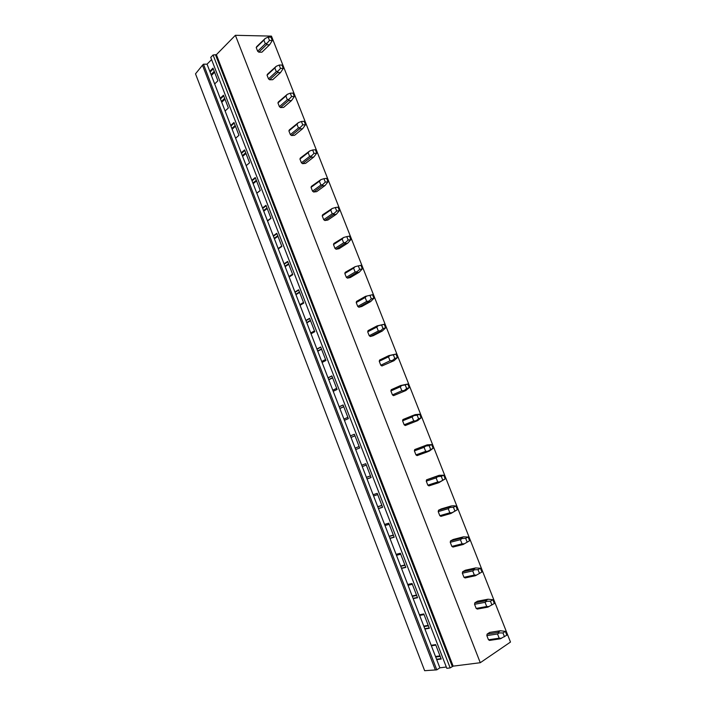 <?xml version="1.0" encoding="UTF-8"?>
<svg xmlns="http://www.w3.org/2000/svg" width="706" height="706" viewBox="0 0 706 706"><rect width="100%" height="100%" fill="white"/><g stroke="black" fill="none" stroke-linecap="round" stroke-linejoin="round"><path stroke-width="1.06" d="M453.146 666.146L216.38 54.68L235.389 35.3L271.448 36.121L510.491 642.054L480.274 662.713L453.146 666.146L450.154 667.902L446.81 668.317L210.732 57.389L213.08 54.98L450.154 667.902M202.481 65.199L195.509 73.839L424.65 670.7L436.793 669.853L203.46 64.193L202.481 65.199L435.399 670.029M211.579 59.578L207.052 64.184L439.873 667.832L436.793 669.853M207.052 64.184L203.46 64.193M220.219 98.319L223.467 95.222L228.382 107.956L225.108 111.001M230.694 125.465L233.995 122.482L238.946 135.305L235.619 138.235M241.231 152.787L244.594 149.919L249.571 162.821L246.182 165.636M251.839 180.286L255.254 177.533L260.267 190.523L256.825 193.215M262.508 207.961L265.985 205.322L271.033 218.392L267.53 220.978M273.248 235.813L276.787 233.298L281.87 246.447L278.296 248.909M284.059 263.841L287.66 261.441L292.769 274.678L289.142 277.026M294.94 292.055L298.603 289.778L303.748 303.095L300.059 305.319M305.892 320.445L309.616 318.291L314.797 331.696L311.037 333.797M316.915 349.02L320.7 346.99L325.916 360.492L322.095 362.452M328.008 377.781L331.855 375.883L337.106 389.465L333.223 391.3M339.171 406.727L343.09 404.962L348.367 418.632L344.422 420.344M350.405 435.867L354.386 434.225L359.707 447.992L355.692 449.572M361.719 465.192L365.77 463.692L371.118 477.547L367.041 478.986M373.103 494.721L377.225 493.344L382.608 507.287L378.46 508.602M384.567 524.434L388.75 523.199L394.169 537.24L389.959 538.413M396.101 554.351L400.355 553.248L405.818 567.386L401.529 568.418M407.715 584.462L412.039 583.5L417.537 597.735L413.178 598.626M419.408 614.776L423.803 613.955L429.336 628.287L424.906 629.037M431.181 645.302L435.646 644.622L441.215 659.042L436.714 659.651M446.307 667.011L439.873 667.832M209.814 71.332L213 68.129L217.889 80.784L214.677 83.943M216.38 54.68L213.08 54.98M235.389 35.3L480.274 662.713M258.811 52.165L261.908 52.191L269.595 44.796L266.489 44.752L258.811 52.165L257.655 51.229L265.324 43.798L263.876 40.118L265.271 38.398L256.649 46.667L256.225 47.584L257.655 51.229M269.639 79.769L272.719 79.716L280.538 72.577L277.449 72.612L269.639 79.769L268.492 78.851L276.293 71.677L274.837 67.97L276.249 66.285L267.468 74.236L267.045 75.18L268.492 78.851M280.538 107.559L283.6 107.427L291.552 100.543L288.489 100.658L280.538 107.559L279.391 106.65L287.333 99.74L285.868 96.007L287.298 94.348L278.349 101.991L277.943 102.952L279.391 106.65M291.507 135.526L294.543 135.314L302.645 128.695L299.6 128.889L291.507 135.526L290.369 134.634L298.444 127.98L296.97 124.23L298.417 122.597L289.31 129.922L288.904 130.91L290.369 134.634M302.547 163.677L305.566 163.386L313.799 157.023L310.781 157.306L302.547 163.677L301.409 162.804L309.634 156.414L308.143 152.628L309.607 151.031L300.341 158.029L299.944 159.053L301.409 162.804M313.667 192.014L316.659 191.635L325.034 185.546L322.033 185.907L313.667 192.014L312.529 191.149L320.895 185.034L319.394 181.221L320.877 179.659L311.434 186.331L311.046 187.372L312.529 191.149M324.857 220.528L327.822 220.069L336.338 214.253L333.364 214.695L324.857 220.528L323.719 219.681L332.226 213.839L330.717 210.009L332.217 208.473L322.607 214.809L322.227 215.886L323.719 219.681M336.118 249.236L339.065 248.697L347.723 243.155L344.775 243.685L336.118 249.236L334.979 248.406L343.637 242.838L342.119 238.981L343.637 237.472L333.859 243.482L333.488 244.585L334.979 248.406M347.449 278.138L350.379 277.511L359.186 272.242L356.256 272.86L347.449 278.138L346.319 277.317L355.118 272.031L353.591 268.148L355.136 266.674L345.181 272.339L344.81 273.469L346.319 277.317M358.86 307.225L361.763 306.51L370.721 301.524L367.808 302.239L358.86 307.225L357.739 306.422L366.679 301.418L365.143 297.508L366.705 296.07L365.496 296.344L372.556 294.711L373.951 298.25L371.321 298.876L367.808 302.239M365.496 296.344L356.574 301.391L356.221 302.547L357.739 306.422M370.35 336.506L373.227 335.703L382.334 331.008L379.449 331.802L370.35 336.506L369.229 335.721L378.319 331.008L376.775 327.072L378.354 325.66L377.119 325.872L384.223 324.283L385.626 327.849L383.014 328.564L379.449 331.802M377.119 325.872L368.047 330.629L367.694 331.82L369.229 335.721M381.911 365.982L394.019 360.687L381.911 365.982L380.79 365.214L390.039 360.792L388.476 356.83L390.083 355.453L388.812 355.603L395.96 354.059L397.381 357.651L394.795 358.445L391.159 361.578M388.812 355.603L379.59 360.069L379.254 361.287L380.79 365.214M393.551 395.66L405.791 390.568L393.551 395.66L392.439 394.901L401.838 390.78L400.267 386.791L401.89 385.45L400.593 385.538L407.786 384.038L409.215 387.647L406.647 388.529L402.958 391.548M400.593 385.538L391.221 389.703L390.886 390.956L392.439 394.901M405.27 425.533L417.634 420.652L405.27 425.533L404.159 424.791L413.716 420.97L412.136 416.955L413.778 415.649L412.454 415.666L415.26 414.616L419.691 414.219L421.12 417.855L418.587 418.826L414.828 421.72M412.454 415.666L402.923 419.54L402.596 420.82L404.159 424.791M427.174 444.859L414.704 449.572L414.387 450.878L415.958 454.885L417.07 455.608L426.786 452.105L427.792 451.231L425.674 451.372L424.085 447.33L425.753 446.051L424.385 446.007L427.174 444.859L431.675 444.612L433.122 448.266L427.792 451.231M439.167 475.315L426.565 479.815L426.265 481.148L427.845 485.181L428.948 485.887L438.823 482.692L439.856 481.88L437.711 481.977L436.114 477.9L437.799 476.665L436.414 476.559L439.167 475.315L443.739 475.2L445.195 478.889L439.856 481.88M451.249 505.973L441.241 508.92L438.505 510.253L438.214 511.621L439.803 515.68L440.906 516.368L450.94 513.483L451.999 512.741L449.837 512.794L448.222 508.691L449.934 507.49L448.513 507.314L451.249 505.973L453.428 505.778L455.891 506.008L457.356 509.723L451.999 512.741M450.525 540.902L460.7 538.281L463.401 536.842L453.234 539.472L450.525 540.902L450.243 542.305L451.849 546.391L452.996 547.035M462.633 571.763L472.967 569.46L475.641 567.924L465.316 570.236L462.633 571.763L462.359 573.193L463.974 577.314L465.236 577.861M474.82 602.836L485.322 600.85L487.97 599.217L477.477 601.212L474.82 602.836L474.556 604.301L476.179 608.44L477.503 608.925M487.096 634.12L497.765 632.47L500.386 630.732L489.717 632.399L487.096 634.12L486.84 635.612L488.473 639.786L489.823 640.227M211.403 75.463L214.606 72.268M435.505 656.501L439.988 655.883M423.794 626.143L428.215 625.375M412.163 595.988L416.514 595.079M400.611 566.027L404.882 564.976M389.13 536.26L393.339 535.077M377.728 506.696L381.867 505.372M366.396 477.318L370.474 475.862M351.014 437.446L355.003 435.805M339.86 408.518L343.778 406.753M328.775 379.775L332.632 377.886M317.762 351.217L321.557 349.205M306.819 322.854L310.552 320.709M295.946 294.658L299.618 292.399M285.145 266.647L288.754 264.265M274.405 238.813L277.952 236.307M263.744 211.156L267.23 208.535M253.145 183.675L256.569 180.939M242.608 156.37L245.979 153.511M232.142 129.224L235.451 126.259M221.737 102.255L224.993 99.184M211.059 74.571L214.262 71.377M210.079 72.021L213.265 68.817M221.419 101.435L224.676 98.346M220.466 98.955L223.714 95.857M231.85 128.466L235.16 125.491M230.915 126.056L234.224 123.073M242.335 155.664L245.706 152.805M241.443 153.334L244.805 150.466M252.898 183.039L256.322 180.295M252.024 180.78L255.448 178.036M256.799 193.153L260.24 190.452M263.514 210.582L267 207.952M262.676 208.411L266.162 205.773M267.442 220.766L270.954 218.18M274.21 238.301L277.758 235.795M273.399 236.21L276.946 233.695M278.164 248.547L281.729 246.085M284.968 266.197L288.577 263.815M284.191 264.185L287.792 261.794M288.948 276.514L292.575 274.166M295.796 294.278L299.468 292.01M295.055 292.346L298.717 290.069M299.803 304.657L303.492 302.433M306.695 322.536L310.428 320.392M305.98 320.683L309.713 318.538M310.728 332.985L314.479 330.885M317.665 350.979L321.459 348.958M316.985 349.214L320.771 347.184M321.724 361.49L325.537 359.513M328.705 379.599L332.561 377.71M328.061 377.922L331.908 376.016M332.782 390.18L336.665 388.335M339.815 408.412L343.743 406.647M339.198 406.815L343.116 405.041M343.928 419.055L347.873 417.343M350.997 437.402L354.986 435.77M350.423 435.893L354.403 434.261M355.136 448.125L359.142 446.536M362.257 466.595L366.308 465.086M366.414 477.38L370.491 475.923M367.023 478.942L371.1 477.494M373.589 495.974L377.71 494.597M377.772 506.829L381.92 505.514M378.416 508.497L382.564 507.182M384.991 525.538L389.183 524.311M389.209 536.472L393.418 535.289M389.897 538.246L394.107 537.072M396.472 555.304L400.726 554.21M400.717 566.309L404.997 565.268M401.449 568.198L405.729 567.165M408.033 585.265L412.348 584.312M412.304 596.349L416.646 595.44M413.072 598.353L417.431 597.452M419.664 615.429L424.059 614.617M423.962 626.584L428.383 625.816M424.783 628.702L429.204 627.943M431.375 645.796L435.84 645.116M435.699 657.021L440.191 656.395M436.564 659.254L441.056 658.636M256.225 47.584L263.876 40.118M268.165 37.118L270.989 37.18L272.304 40.516L269.489 40.463L268.165 37.118L265.271 38.398M265.324 43.798L267.124 43.119L266.489 44.752M269.489 40.463L267.124 43.119M272.304 40.516L269.595 44.796M267.045 75.18L274.837 67.97M279.179 65.058L281.976 65.049L283.3 68.403L280.503 68.42L279.179 65.058L276.249 66.285M276.293 71.677L278.12 71.032L277.449 72.612M280.503 68.42L278.12 71.032M283.3 68.403L280.538 72.577M277.943 102.952L285.868 96.007M290.263 93.183L293.043 93.095L294.376 96.475L291.596 96.563L290.263 93.183L287.298 94.348M287.333 99.74L289.178 99.131L288.489 100.658M291.596 96.563L289.178 99.131M294.376 96.475L291.552 100.543M288.904 130.91L296.97 124.23M301.418 121.485L304.18 121.326L305.521 124.733L302.759 124.9L301.418 121.485L298.417 122.597M298.444 127.98L300.306 127.407L299.6 128.889M302.759 124.9L300.306 127.407M305.521 124.733L302.645 128.695M299.944 159.053L308.143 152.628M312.643 149.981L315.388 149.751L316.738 153.176L313.993 153.414L312.643 149.981L309.607 151.031M309.634 156.414L311.514 155.876L310.781 157.306M313.993 153.414L311.514 155.876M316.738 153.176L313.799 157.023M311.046 187.372L319.394 181.221M323.948 178.671L326.666 178.362L328.025 181.804L325.307 182.122L323.948 178.671L320.877 179.659M320.895 185.034L322.801 184.531L322.033 185.907M325.307 182.122L322.801 184.531M328.025 181.804L325.034 185.546M322.227 215.886L330.717 210.009M335.324 207.538L338.024 207.158L339.392 210.626L336.7 211.023L335.324 207.538L332.217 208.473M332.226 213.839L334.15 213.38L333.364 214.695M336.7 211.023L334.15 213.38M339.392 210.626L336.338 214.253M333.488 244.585L342.119 238.981M346.778 236.607L349.461 236.148L350.838 239.634L348.164 240.111L346.778 236.607L343.637 237.472M343.637 242.838L345.587 242.414L344.775 243.685M348.164 240.111L345.587 242.414M350.838 239.634L347.723 243.155M344.81 273.469L353.591 268.148M358.313 265.871L360.969 265.332L362.354 268.845L359.698 269.401L358.313 265.871L355.136 266.674M355.118 272.031L357.095 271.651L356.256 272.86M359.698 269.401L357.095 271.651M362.354 268.845L359.186 272.242M356.221 302.547L365.143 297.508M371.321 298.876L369.918 295.329L366.705 296.07M369.918 295.329L372.556 294.711M366.679 301.418L368.673 301.083M373.951 298.25L370.721 301.524M367.694 331.82L376.775 327.072M383.014 328.564L381.611 324.989L378.354 325.66M381.611 324.989L384.223 324.283M378.319 331.008L380.34 330.708M385.626 327.849L382.334 331.008M379.254 361.287L388.476 356.83M394.795 358.445L393.374 354.844L390.083 355.453M393.374 354.844L395.96 354.059M390.039 360.792L392.086 360.537M397.381 357.651L394.019 360.687M390.886 390.956L400.267 386.791M406.647 388.529L405.218 384.911L401.89 385.45M405.218 384.911L407.786 384.038M401.838 390.78L403.903 390.559M409.215 387.647L405.791 390.568M402.596 420.82L412.136 416.955M418.587 418.826L417.149 415.172L413.778 415.649M417.149 415.172L419.691 414.219M413.716 420.97L415.808 420.794M421.12 417.855L417.634 420.652M414.387 450.878L424.085 447.33M415.958 454.885L425.674 451.372M414.704 449.572L424.385 446.007M430.607 449.316L429.16 445.645L425.753 446.051M429.16 445.645L431.675 444.612M433.122 448.266L429.566 450.94L426.786 452.105M426.265 481.148L436.114 477.9M427.845 485.181L437.711 481.977M426.565 479.815L436.414 476.559M442.706 480.027L441.25 476.329L437.799 476.665M441.25 476.329L443.739 475.2M445.195 478.889L438.823 482.692M438.214 511.621L448.222 508.691M439.803 515.68L449.837 512.794M438.505 510.253L448.513 507.314M454.885 510.95L453.42 507.226L449.934 507.49M453.42 507.226L455.891 506.008M457.356 509.723L450.94 513.483M450.243 542.305L460.418 539.693L462.148 538.528L460.7 538.281M451.849 546.391L462.042 543.823L460.418 539.693M463.401 536.842L468.122 537.028L469.596 540.761L463.145 544.494L452.943 547.062M467.151 542.076L465.678 538.334L462.148 538.528M465.678 538.334L468.122 537.028M462.042 543.823L464.23 543.814M469.596 540.761L463.145 544.494M462.359 573.193L472.702 570.907L474.45 569.777L472.967 569.46M463.974 577.314L474.335 575.063L472.702 570.907M475.641 567.924L480.442 568.259L481.924 572.019L475.429 575.717L465.069 577.958M479.506 573.422L478.024 569.654L474.45 569.777M478.024 569.654L480.442 568.259M474.335 575.063L476.55 575.099M474.556 604.301L485.066 602.333L486.84 601.238L485.322 600.85M476.179 608.44L486.716 606.516L485.066 602.333M487.97 599.217L492.841 599.703L494.341 603.498L487.802 607.16L477.274 609.075M491.95 604.989L490.449 601.194L486.84 601.238M490.449 601.194L492.841 599.703M486.716 606.516L488.949 606.604M486.84 635.612L497.518 633.979L499.318 632.929L497.765 632.47M488.473 639.786L499.177 638.198L497.518 633.979M500.386 630.732L505.337 631.376L506.837 635.188L500.263 638.815L489.558 640.404M504.472 636.777L502.963 632.955L499.318 632.929M502.963 632.955L505.337 631.376M499.177 638.198L501.437 638.33M215.586 54.997L452.29 666.482M452.917 547.053L463.189 544.467M464.954 577.923L475.659 575.611M477.071 609.004L488.208 606.983M489.284 640.307L500.845 638.595"/></g></svg>
